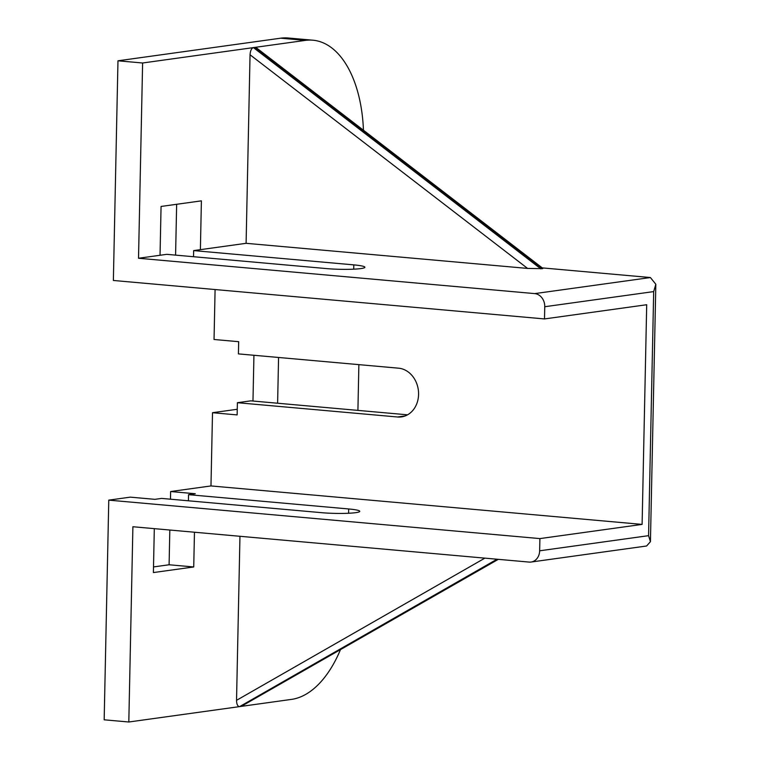 <?xml version="1.0" encoding="UTF-8"?>
<svg xmlns="http://www.w3.org/2000/svg" width="760" height="760" viewBox="0 0 760 760"><rect width="100%" height="100%" fill="white"/><g stroke="black" fill="none" stroke-linecap="round" stroke-linejoin="round"><path stroke-width="1.14" d="M363.441 130.226A110.466 59.992 95.1 0 0 312.844 40.194A110.466 59.992 95.1 0 0 305.33 40.394L280.687 38.19L117.971 60.8L113.373 280.469L544.502 318.934L544.758 306.726A12.274 10.222 -97.9 0 0 534.745 293.607L650.399 277.542L542.269 267.89M280.687 38.19A110.466 59.992 -84.9 0 1 288.202 38L312.844 40.194M128.81 722L132.895 526.737L529.121 562.086A12.274 10.222 -97.9 0 0 531.069 562.039A12.274 10.222 -97.9 0 0 539.647 550.8L539.904 538.593L108.775 500.137L104.168 719.806L128.81 722L239.618 706.61C237.68 706.448 236.645 704.358 236.531 700.331L484.87 558.144M108.775 500.137L130.292 497.144L154.926 499.339L161.652 498.408L321.784 512.696A24.548 2.565 -178.8 0 0 346.873 513.323A24.548 2.565 -178.8 0 0 359.774 511.337A24.548 2.565 -178.8 0 0 348.678 508.962L348.584 513.256M169.822 530.033L169.1 564.765L153.511 566.931M539.904 538.593L642.105 524.4L210.976 485.934L170.63 491.539L170.468 499.197M210.976 485.934L212.505 412.709L237.139 414.912L237.395 402.705L250.847 400.843L407.55 414.817M237.262 409.269L212.505 412.709M253.935 355.272L252.976 401.033M237.395 402.705L397.537 416.993A24.548 20.454 82.1 0 0 401.423 416.898A24.548 20.454 82.1 0 0 418.532 392.094A24.548 20.454 82.1 0 0 398.553 368.182L238.421 353.894L238.678 341.687L214.044 339.492L215.089 289.541M175.579 255.123L176.652 204.288M642.105 524.4L646.703 304.731L544.502 318.934M278.569 357.476L277.609 403.227M357.912 410.39L358.872 364.638M170.63 491.539L195.263 493.734L188.546 494.675L348.678 508.962M239.96 536.294L236.531 700.331M194.465 532.228L193.733 566.96L153.387 572.565L154.309 528.646M188.546 494.675L188.413 500.792M160.037 255.265L166.763 254.334L326.895 268.622A24.548 2.565 1.2 0 0 351.984 269.249A24.548 2.565 1.2 0 0 364.885 267.263A24.548 2.565 1.2 0 0 353.79 264.879L193.657 250.601L200.383 249.66L201.4 200.849L161.063 206.454L160.037 255.265L138.519 258.257L534.745 293.607M193.524 256.719L193.657 250.601M305.33 40.394L255.027 47.376L256.291 47.747L542.925 268.394L542.469 268.651L527.592 268.423L250.049 54.777C250.344 50.692 251.465 48.298 253.422 47.604L142.614 62.995L138.519 258.257M250.049 54.777L246.097 243.314L200.383 249.66M246.097 243.314L527.592 268.423M498.303 559.341L241.224 706.382L291.517 699.39A110.466 59.992 95.1 0 0 340.442 649.724M142.614 62.995L117.971 60.8M542.469 268.651L255.027 47.376L253.422 47.604L540.854 268.869M497.031 559.227L239.618 706.61L241.224 706.382L498.085 559.322M539.647 550.8L648.575 535.667L650.436 541.671L646.598 545.994L531.069 562.039M648.575 535.667L653.686 291.593L655.832 284.269L650.399 277.542M169.1 564.765L193.733 566.96M353.704 269.183L353.79 264.879M653.686 291.593L544.758 306.726M397.537 416.993L405.184 415.929M655.832 284.269L650.436 541.671"/></g></svg>
